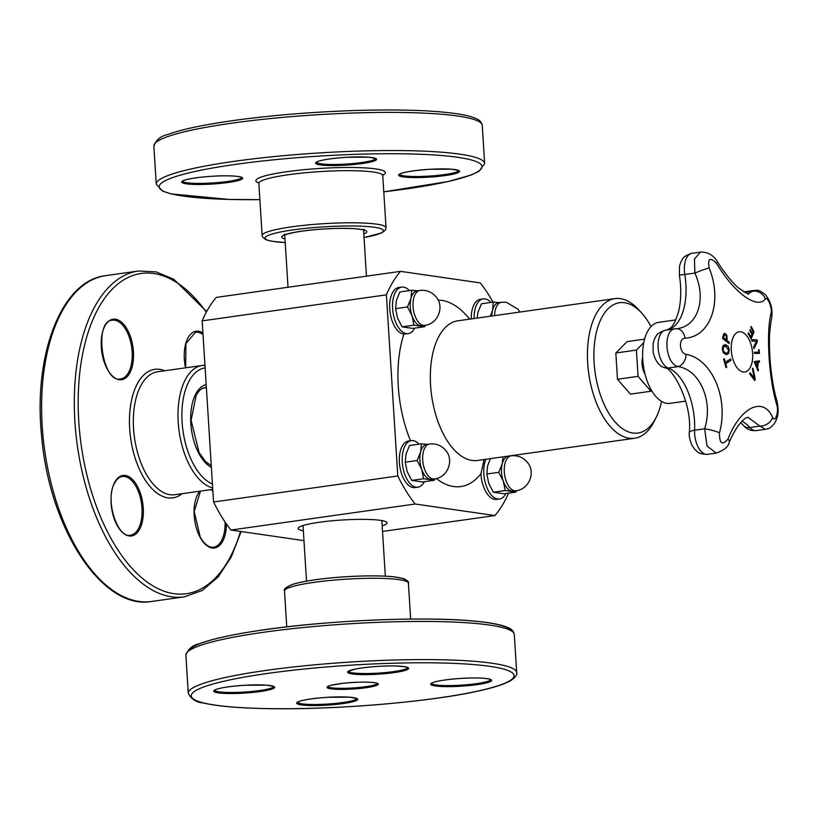 <?xml version="1.0" encoding="UTF-8"?>
<svg xmlns="http://www.w3.org/2000/svg" width="819" height="819" viewBox="0 0 819 819"><rect width="100%" height="100%" fill="white"/><g stroke="black" fill="none" stroke-linecap="round" stroke-linejoin="round"><path stroke-width="1.23" d="M651.627 390.591L650.982 391.236L638.062 376.351L636.414 350.082L643.765 342.639M645.085 374.334A13.769 7.105 -98 0 1 642.649 357.135M685.646 401.136L670.003 403.347A40.899 21.099 -98 0 1 666.83 403.337A40.899 21.099 -98 0 1 643.028 362.766A40.899 21.099 -98 0 1 658.558 322.358L675.747 319.922M759.274 360.831A374.58 320.751 78.6 0 1 759.448 362.141A375.747 5.375 171.5 0 1 758.199 362.367A374.58 282.463 128.2 0 1 757.483 367.864A375.747 271.836 31.1 0 1 758.394 370.157A374.58 168.059 154.4 0 1 757.995 370.833M755.343 362.797A375.747 272.225 31.2 0 1 756.981 366.779L757.063 366.769A374.785 282.616 -51.8 0 0 757.647 362.367L757.565 362.377A375.747 6.613 171.3 0 1 755.343 362.797L755.425 362.786A375.839 272.297 31.2 0 1 757.063 366.769M758.281 362.356A374.682 282.535 128.2 0 1 757.555 367.844A375.839 271.908 31.1 0 1 758.476 370.137A374.672 168.1 154.4 0 1 758.025 370.905A375.89 270.526 -149.4 0 0 754.166 361.65A375.89 2.948 -8.3 0 0 759.356 360.81A374.672 320.833 78.6 0 1 759.52 362.131A375.839 5.375 171.5 0 1 758.281 362.356L758.199 362.367M757.647 362.367A375.839 6.613 171.3 0 1 755.425 362.786M729.258 350L728.572 353.501L726.084 354.525L723.412 352.876L722.286 349.181L722.972 345.69L725.48 344.656L728.132 346.294L729.258 350L728.49 353.511L726.003 354.535M726.924 354.514L726.084 354.525M724.795 346.202L723.617 346.877L723.064 349.263L723.914 351.822L725.921 352.989L723.842 351.832L722.993 349.273L723.535 346.887L725.511 346.212M725.921 352.989L726.003 352.969C727.292 353.624 728.122 352.6 728.5 349.908L725.593 346.191M724.641 344.656L728.05 346.304L729.176 350.02M724.6 344.656L725.399 344.666M751.084 326.546A374.314 259.48 27.3 0 1 753.961 331.828A375.962 189.24 151.4 0 1 751.043 338.81M750.112 329.617A374.703 259.746 27.3 0 1 752.221 333.466L752.292 333.456A376.064 189.291 -28.6 0 0 753.091 331.511A374.529 259.623 -152.7 0 0 750.777 327.293A376.044 189.291 -28.6 0 0 751.115 326.453A374.406 259.541 27.3 0 1 754.043 331.808A376.054 189.291 151.4 0 1 751.064 338.923A375.297 260.166 -152.7 0 0 748.146 333.568A376.044 189.291 -28.6 0 0 748.505 332.729A375.204 260.104 27.3 0 1 750.818 336.947A376.064 189.291 -28.6 0 0 751.944 334.295A374.897 259.889 -152.7 0 0 749.794 330.364A376.054 189.291 -28.6 0 0 750.143 329.525A374.795 259.807 27.3 0 1 752.292 333.456M748.474 332.811A375.112 260.032 27.3 0 1 750.736 336.957L750.818 336.947M725.347 362.244A376.064 82.074 -15.8 0 0 730.558 358.947A375.297 310.903 54.9 0 1 730.957 360.36A376.064 82.074 164.2 0 1 725.747 363.656A374.529 310.268 54.9 0 1 726.729 367.209A376.044 82.064 164.2 0 1 726.013 367.659A374.406 310.166 -125.1 0 0 723.607 359.142A376.044 82.064 -15.8 0 0 724.324 358.691A374.529 310.268 54.9 0 1 725.347 362.244L725.265 362.254A374.437 310.186 54.9 0 0 724.252 358.742M730.487 358.998A375.204 310.831 54.9 0 1 730.876 360.37A375.972 82.054 164.2 0 1 725.665 363.667A374.437 310.186 54.9 0 1 726.648 367.229A375.941 82.043 164.2 0 1 726.003 367.629M751.535 339.711A375.767 25.235 -5.7 0 1 756.93 339.875A374.314 310.206 55 0 1 757.36 341.4A375.778 178.122 153 0 1 754.002 348.413M756.49 341.185A375.911 22.625 174 0 0 751.944 341.124A375.297 311.025 -125 0 0 751.535 339.69A375.86 25.246 -5.7 0 1 757.012 339.865A374.406 310.288 55 0 1 757.442 341.39A375.87 178.173 153 0 1 754.023 348.536A375.297 311.025 -125 0 0 753.613 347.031A375.921 175.512 -26.6 0 0 756.49 341.185M729.309 342.291A375.297 273.556 132.1 0 1 729.074 343.622A376.054 169.277 -170.4 0 0 722.583 338.544A374.406 272.901 -47.9 0 0 723.023 336.046L723.863 333.763L725.634 333.794L726.934 335.79L727.118 339.281A375 273.341 132.1 0 1 726.924 340.397A376.064 169.277 9.6 0 1 729.309 342.291L729.227 342.311A375.204 273.485 132.1 0 1 729.012 343.56M725.439 335.186L724.231 335.145L725.358 335.196L724.231 335.145L723.689 336.722A374.426 272.922 132.1 0 1 723.494 337.817A375.972 169.236 9.6 0 1 726.105 339.834L726.187 339.824A374.907 273.27 -47.9 0 0 726.34 338.923L726.31 336.507L725.439 335.186L724.313 335.135L723.771 336.711A374.518 272.983 132.1 0 1 723.576 337.807L723.494 337.817M723.863 333.763L724.539 333.394M723.781 333.783L725.552 333.804L726.862 335.8L727.037 339.291A374.907 273.27 132.1 0 1 726.842 340.417A375.972 169.236 9.6 0 1 729.227 342.311M723.576 337.807A376.064 169.277 9.6 0 1 726.187 339.824M758.537 349.723A376.064 19.247 -6.3 0 1 759.059 349.723A374.416 320.188 88.6 0 1 759.459 353.378A376.064 19.247 173.7 0 0 754.453 353.409A375.297 320.935 -91.4 0 0 754.33 352.242A376.064 19.247 -6.3 0 1 758.814 352.201A374.529 320.28 -91.4 0 0 758.537 349.723A375.972 19.247 -6.3 0 1 758.978 349.733A374.324 320.106 88.6 0 1 759.377 353.378M754.33 352.252A375.972 19.247 -6.3 0 1 758.742 352.211L758.814 352.201M755.251 379.555A374.406 173.474 153.6 0 1 754.678 380.518A375.87 199.734 -165.9 0 0 749.6 373.761A375.297 173.884 -26.4 0 0 750.184 372.809A375.921 202.273 14.6 0 1 754.371 378.48A375.911 312.418 -123.9 0 0 752.405 369.062A375.297 173.884 -26.4 0 0 752.927 368.151A375.86 313.001 56.9 0 1 755.251 379.555L755.169 379.566A374.314 173.433 153.6 0 1 754.637 380.466M752.866 368.263A375.767 312.93 56.9 0 1 755.169 379.566M750.143 372.87A375.829 202.221 14.6 0 1 754.289 378.491L754.371 378.48M748.064 293.673L748.156 293.663C749.969 295.331 746.826 293.489 738.718 288.124C734.95 285.452 723.894 272.676 717.342 261.486A11.282 2.293 148.3 0 1 717.342 261.486A11.282 2.293 148.3 0 1 716.533 263.411C734.356 293.12 756.971 309.592 765.396 299.007C767.485 295.935 772.491 308.405 771.058 313.124C765.97 332.616 768.867 379.187 776.842 404.985C779.074 411.629 775.122 423.239 772.614 417.352C763.113 396.017 740.468 407.145 727.978 439.015A11.282 3.839 22.7 0 1 729.248 442.096A11.282 3.839 22.7 0 1 729.227 442.147M727.978 439.015C722.245 445.782 719.41 443.714 719.481 432.831C729.002 398.546 711.987 358.824 686.117 354.351C679.238 353.398 678.306 338.237 685.104 338.165C710.759 336.855 722.819 301.197 709.121 268.008A11.282 0.993 159.1 0 0 694.85 273.126C707.022 299.252 697.471 327.518 675.818 328.747L665.54 330.19A19.277 9.941 -98 0 1 665.786 330.159M731.295 350.327A20.311 10.473 -98 0 1 746.211 335.237A20.311 10.473 -98 0 1 748.402 370.055A20.311 10.473 -98 0 1 731.295 350.327M771.611 318.243A11.282 9.101 -167.1 0 0 771.631 318.151C772.624 311.589 771.672 305.426 768.775 299.641L765.785 295.065C757.8 288.421 756.981 290.776 754.145 290.448L748.126 293.663M717.342 261.486C713.195 254.965 707.565 251.832 700.45 252.098L694.461 259.029L694.85 273.126L679.381 275.102L679.514 266.032L681.111 261.374C683.036 259.295 681.306 256.869 691.85 253.317A19.277 9.941 -98 0 0 684.817 274.549A50.409 26.003 82 0 1 667.178 329.965M685.104 338.165A11.282 8.016 -96.1 0 0 676.064 328.716L676.197 328.695M675.532 328.777L676.064 328.716A11.282 8.016 -96.1 0 0 675.818 328.747C662.571 328.521 664.752 363.984 678.204 366.605C700.01 369.963 713.503 401.443 704.647 428.808L707.022 446.038L716.246 453.102C724.334 450.112 728.664 446.437 729.248 442.096C740.509 416.963 748.392 417.24 747.982 417.301L759.889 426.105A11.282 8.835 -26.4 0 0 772.614 417.352M765.376 429.33L756.387 430.599C751.064 430.978 746.836 429.34 743.724 425.706A11.282 7.678 -42 0 0 749.856 427.518L759.889 426.105L765.478 429.32C768.038 428.317 769.727 430.016 775.501 421.785C777.528 416.636 779.268 413.534 777.077 401.607A11.282 7.187 163.8 0 1 776.842 404.985M719.481 432.831A11.282 1.751 -166.1 0 0 704.647 428.808L694.614 430.221A50.409 26.003 82 0 0 668.171 368.018A19.277 9.941 -98 0 1 658.118 348.044A19.277 9.941 -98 0 1 665.54 330.19C655.374 333.497 656.582 336.22 654.79 338.267L653.183 343.028L653.091 352.098C655.139 360.677 658.865 365.847 664.24 367.608A11.282 9.306 -69.4 0 0 668.171 368.018L678.204 366.605A11.282 7.668 103 0 0 686.117 354.351M777.077 401.607C773.556 389.383 771.181 374.918 769.952 358.2C769.307 343.56 768.662 334.5 771.631 318.151A11.282 9.101 -167.1 0 0 771.058 313.124M744.676 292.363L752.2 291.308A11.282 10.463 42.5 0 1 765.396 299.007M494.594 315.622A17.629 9.091 -98 0 1 501.453 302.272L498.669 302.672A17.629 9.091 82 0 0 492.557 310.237L493.345 302.088L481.439 303.767L477.979 312.295L477.16 318.089M491.799 316.011A17.629 9.091 -98 0 1 492.557 310.237L490.366 316.216M493.345 302.088L500.03 302.672M491.001 302.416A23.505 12.121 82 0 0 483.261 298.915A23.505 12.121 82 0 0 474.109 318.519M471.242 318.919A23.505 12.121 -98 0 1 480.395 299.314L483.261 298.915M408.261 333.64L403.9 334.08A23.505 12.121 -98 0 1 403.562 334.039A23.505 12.121 -98 0 1 389.875 310.729A23.505 12.121 -98 0 1 398.812 287.5L401.679 287.1A23.505 12.121 82 0 0 392.751 310.319A23.505 12.121 82 0 0 406.429 333.63A23.505 12.121 82 0 0 408.261 333.64A23.505 12.121 82 0 0 414.721 328.122M485.851 459.285A23.505 12.121 82 0 0 485.606 483.865A23.505 12.121 82 0 0 497.676 499.006A23.505 12.121 82 0 0 499.498 499.017L496.631 499.416A23.505 12.121 -98 0 1 494.809 499.406A23.505 12.121 -98 0 1 480.948 473.71L484.09 459.531M516.052 490.735A17.629 9.091 -98 0 1 514.68 490.735A17.629 9.091 -98 0 1 504.309 471.939A17.629 9.091 -98 0 1 511.117 455.825C517.936 455.108 523.484 457.432 527.764 462.817C535.841 472.778 528.879 489.465 516.052 490.735L513.257 491.134A17.629 9.091 -98 0 1 511.885 491.124A17.629 9.091 -98 0 1 503.316 481.244A17.629 9.091 -98 0 1 502.211 463.789L503.04 456.859M511.117 455.825L508.323 456.224A17.629 9.091 82 0 0 502.211 463.789L498.751 472.317L486.844 473.996L488.728 483.302L493.294 492.229L504.002 493.775L515.909 492.096L505.2 490.54L493.294 492.229M505.2 490.54L503.316 481.244L498.751 472.317M516.656 490.642L515.909 492.096M490.417 458.64L487.633 465.847L486.844 473.996M499.498 499.017A23.505 12.121 82 0 0 505.968 493.499M400.532 271.355L216.308 297.399A139.854 72.144 82 0 0 202.17 320.874L213.564 502.006L397.788 475.972L386.394 294.84A139.854 72.144 -98 0 1 400.532 271.355L480.272 282.903A139.854 72.144 -98 0 1 493.028 302.129M213.564 502.006A139.854 72.144 82 0 0 230.948 530.057L415.172 504.013A139.854 72.144 -98 0 1 397.788 475.972M382.514 531.449L494.901 515.561L415.172 504.013M508.589 493.13A139.854 72.144 -98 0 1 494.901 515.561M202.17 320.874L386.394 294.84M230.948 530.057L303.962 540.632M382.166 525.839A44.564 5.692 176.4 0 0 386.64 522.174A44.564 5.692 176.4 0 0 380.395 520.341A44.564 5.692 176.4 0 0 333.046 520.71A44.564 5.692 176.4 0 0 298.444 527.723A44.564 5.692 176.4 0 0 303.347 530.794M661.568 401.382A65.817 33.948 -98 0 1 656.347 417.035L654.33 421.109A70.516 36.374 -98 0 1 634.633 438.257A70.516 36.374 -98 0 1 629.156 438.237A70.516 36.374 -98 0 1 588.114 368.294A70.516 36.374 -98 0 1 614.895 298.618A70.516 36.374 -98 0 1 638.574 309.623L641.635 312.981A65.817 33.948 -98 0 1 650.992 326.576M656.347 417.035A65.817 33.948 -98 0 1 632.852 433.016A65.817 33.948 -98 0 1 594.195 347A65.817 33.948 -98 0 1 641.635 312.981M650.982 391.236L630.405 394.144L617.485 379.258L615.837 352.989L627.098 341.595L644.584 339.127M417.915 487.192L415.049 487.602A23.505 12.121 -98 0 1 413.226 487.592A23.505 12.121 -98 0 1 399.539 464.281A23.505 12.121 -98 0 1 408.466 441.052L411.343 440.653A23.505 12.121 82 0 0 402.416 463.882A23.505 12.121 82 0 0 416.093 487.192A23.505 12.121 82 0 0 417.915 487.192A23.505 12.121 82 0 0 424.385 481.685M419.082 444.154A23.505 12.121 82 0 0 411.343 440.653M434.469 478.92A17.629 9.091 -98 0 1 433.097 478.92A17.629 9.091 -98 0 1 422.727 460.124A17.629 9.091 -98 0 1 429.535 444.011C436.353 443.294 441.902 445.618 446.181 451.003C454.258 460.964 447.297 477.651 434.469 478.92L431.674 479.32A17.629 9.091 -98 0 1 430.303 479.31A17.629 9.091 -98 0 1 421.724 469.43A17.629 9.091 -98 0 1 420.628 451.975L421.427 443.826L428.112 444.41M435.063 478.828L434.326 480.272L423.618 478.726L421.724 469.43L417.168 460.503L420.628 451.975A17.629 9.091 82 0 1 426.74 444.41L429.535 444.011M421.427 443.826L409.51 445.516L406.05 454.033L405.262 462.182L407.145 471.488L411.711 480.405L422.42 481.961L434.326 480.272M417.168 460.503L405.262 462.182M423.618 478.726L411.711 480.405M409.418 290.602A23.505 12.121 82 0 0 401.679 287.1M424.805 325.368A17.629 9.091 -98 0 1 423.433 325.368A17.629 9.091 -98 0 1 413.063 306.572A17.629 9.091 -98 0 1 419.871 290.458C426.689 289.731 432.237 292.066 436.527 297.451C444.594 307.412 437.633 324.099 424.805 325.368L422.01 325.767A17.629 9.091 -98 0 1 420.649 325.757A17.629 9.091 -98 0 1 412.07 315.868A17.629 9.091 -98 0 1 410.974 298.423L411.762 290.274L418.448 290.858M425.409 325.276L424.662 326.72L413.953 325.174L412.07 315.868L407.504 306.951L410.974 298.423A17.629 9.091 82 0 1 417.076 290.858L419.871 290.458M411.762 290.274L399.856 291.953L396.386 300.481L395.597 308.63L397.491 317.936L402.047 326.853L412.756 328.409L424.662 326.72M407.504 306.951L395.597 308.63M413.953 325.174L402.047 326.853M615.837 352.989L636.414 350.082M617.485 379.258L638.062 376.351M689.301 432.719A11.282 3.215 2.3 0 1 694.614 430.221A19.277 9.941 -98 0 0 707.493 454.34C697 454.033 697.225 451.085 694.932 449.559L692.157 445.618C689.833 440.325 688.881 436.025 689.301 432.719C692.557 402.283 671.467 366.216 664.24 367.608M709.121 268.008C707.596 258.384 710.063 256.859 716.533 263.411M756.387 430.599A19.277 9.941 -98 0 1 749.856 427.518A50.409 26.003 82 0 0 742.024 421.242M743.928 291.943A19.277 9.941 -98 0 1 744.666 291.779L743.887 291.912M438.155 300.123A94.021 48.495 -98 0 1 469.615 319.154M634.633 438.257L477.528 460.462A70.516 36.374 -98 0 1 472.051 460.442A70.516 36.374 -98 0 1 436.773 418.048A70.516 36.374 -98 0 1 434.797 346.099A70.516 36.374 -98 0 1 457.729 320.833M410.493 440.776A94.021 48.495 -98 0 1 403.9 334.08M480.948 473.71A94.021 48.495 -98 0 1 436.404 478.542M206.183 384.561A42.67 22.011 82 0 0 190.817 423.351A42.67 22.011 82 0 0 211.384 467.342M211.282 465.632L205.815 461.875L199.099 452.682L191.103 420.29L196.263 394.881L199.416 390.643L201.873 388.708L205.221 387.489A39.844 20.557 -98 0 1 206.357 387.387M212.438 483.998A59.255 30.569 -98 0 1 182.094 422.082A59.255 30.569 -98 0 1 205.129 367.905M212.776 489.363L174.887 494.717A62.07 32.023 -98 0 1 134.49 437.735A62.07 32.023 -98 0 1 157.514 371.785L202.17 365.469A62.07 32.023 82 0 0 178.419 424.897A62.07 32.023 82 0 0 212.684 487.97M164.783 370.761A64.896 33.477 82 0 0 130.661 438.278A64.896 33.477 82 0 0 182.156 493.683M240.52 531.439A161.712 83.415 -98 0 1 124.242 558.937A161.712 83.415 -98 0 1 88.636 330.866A161.712 83.415 -98 0 1 206.296 312.234M199.826 491.185A30.559 15.766 82 0 0 200.225 537.489A30.559 15.766 82 0 0 217.219 547.133A30.559 15.766 82 0 0 226.423 523.976M202.938 332.975A30.559 15.766 82 0 0 187.633 338.564A30.559 15.766 82 0 0 185.544 367.823M127.385 329.688A30.559 15.766 82 0 0 101.361 339.353A30.559 15.766 82 0 0 123.372 379.248A30.559 15.766 82 0 0 127.385 329.688M114.496 482.688A30.559 15.766 82 0 0 124.887 534.336A30.559 15.766 82 0 0 142.24 500.143A30.559 15.766 82 0 0 114.496 482.688M105.692 275.634C61.271 280.487 32.965 355.098 41.687 436.834C49.355 528.562 102.436 610.585 151.74 601.453A164.527 84.869 -98 0 1 44.687 450.43A164.527 84.869 -98 0 1 105.692 275.634L138.391 271.017A164.527 84.869 82 0 0 77.375 445.802A164.527 84.869 82 0 0 184.439 596.836L202.354 590.427L218.192 576.873L231.275 556.93L241.134 531.531M126.28 330.405A29.617 15.274 -98 0 1 131.951 360.851A29.617 15.274 -98 0 1 120.721 378.869C102.334 384.111 93.315 320.27 112.428 320.219A29.617 15.274 -98 0 1 126.28 330.405M185.678 367.803L185.933 343.652L195.465 332.248A29.617 15.274 -98 0 1 203.04 334.664M122.266 476.504A29.617 15.274 -98 0 1 141.533 503.695A29.617 15.274 -98 0 1 130.549 535.155C117.834 539.178 104.597 499.846 114.537 483.23C116.697 479.156 119.277 476.914 122.266 476.504M210.841 489.629A29.617 15.274 -98 0 1 212.868 490.95M225.112 522.072A29.617 15.274 -98 0 1 213.585 547.184C208.988 547.757 204.535 544.41 200.245 537.141L194.205 511.537L200.501 491.093M363.8 233.968A42.67 5.446 176.4 0 0 333.988 228.481A42.67 5.446 176.4 0 0 291.759 232.883A42.67 5.446 176.4 0 0 284.981 238.933M337.766 226.177A59.255 7.566 -3.6 0 1 381.511 228.951A59.255 7.566 -3.6 0 1 364.025 237.541L381.715 232.934L385.38 230.139L386.036 227.702A62.07 7.924 176.4 0 0 338.237 222.993A62.07 7.924 176.4 0 0 262.131 235.503L262.52 236.937L265.714 239.629L271.928 241.267L285.207 242.547A59.255 7.566 -3.6 0 1 271.693 234.173A59.255 7.566 -3.6 0 1 337.766 226.177M258.497 182.463L258.855 183.384A62.07 7.924 -3.6 0 1 334.961 170.884A62.07 7.924 -3.6 0 1 382.76 175.583L386.036 227.702M382.78 175.184A64.896 8.282 176.4 0 0 335.421 167.7A64.896 8.282 176.4 0 0 273.239 173.966A64.896 8.282 176.4 0 0 258.784 182.985M482.258 125.42C481.623 122.174 479.514 119.871 475.931 118.53C471.795 116.667 465.735 115.121 457.739 113.882C433.671 110.309 399.375 109.183 354.822 110.514C307.729 112.121 264.261 115.899 224.406 121.847C198.741 125.778 179.77 130.026 167.496 134.592C160.637 136.067 156.091 139.895 153.849 146.079A164.527 21.007 -3.6 0 1 355.559 112.94A164.527 21.007 -3.6 0 1 482.258 125.42L484.664 163.575A164.527 21.007 176.4 0 0 357.954 151.095A164.527 21.007 176.4 0 0 156.255 184.234L162.684 191.165L171.222 193.919L229.279 199.437L259.879 199.641A161.712 20.639 -3.6 0 1 166.841 179.934A161.712 20.639 -3.6 0 1 357.493 154.279A161.712 20.639 -3.6 0 1 481.439 164.967A161.712 20.639 -3.6 0 1 383.783 191.82M422.154 177.477A30.559 3.9 176.4 0 0 458.312 170.301A30.559 3.9 176.4 0 0 406.889 171.939A30.559 3.9 176.4 0 0 422.154 177.477M375.767 160.268A30.559 3.9 176.4 0 0 337.264 158.016A30.559 3.9 176.4 0 0 325.204 165.356A30.559 3.9 176.4 0 0 375.767 160.268M219.113 175.911A30.559 3.9 176.4 0 0 182.954 183.077A30.559 3.9 176.4 0 0 234.377 181.449A30.559 3.9 176.4 0 0 219.113 175.911M241.636 177.488A29.617 3.778 -3.6 0 1 212.326 182.985A29.617 3.778 -3.6 0 1 182.555 181.204M375.573 158.558A29.617 3.778 -3.6 0 1 374.795 159.367A29.617 3.778 -3.6 0 1 343.243 164.23A29.617 3.778 -3.6 0 1 316.492 162.275M458.609 170.577A29.617 3.778 -3.6 0 1 422.307 176.413A29.617 3.778 -3.6 0 1 399.529 174.293M405.354 580.999A59.255 7.566 176.4 0 0 345.802 576.76A59.255 7.566 176.4 0 0 287.254 588.431M284.5 591.001A62.07 7.924 -3.6 0 1 345.956 579.197A62.07 7.924 -3.6 0 1 408.405 583.21C409.285 582.145 407.637 580.599 403.46 578.562L393.929 576.811C382.862 575.696 368.519 575.573 350.901 576.443C330.722 577.426 306.224 580.272 293.499 584.06C286.333 586.813 283.333 589.127 284.5 591.001L286.763 626.863M510.902 630.599A161.712 20.639 176.4 0 0 348.618 621.406A161.712 20.639 176.4 0 0 188.749 650.87M509.787 680.753A161.712 20.639 -3.6 0 1 242.178 707.667A161.712 20.639 -3.6 0 1 306.019 668.836A161.712 20.639 -3.6 0 1 509.787 680.753M516.687 672.634A164.527 21.007 176.4 0 0 351.167 661.998A164.527 21.007 176.4 0 0 188.278 693.294C191.277 699.139 196.273 702.374 203.255 702.978C216.011 705.968 235.36 707.811 261.312 708.486C328.614 710.513 430.733 702.17 480.343 690.56C494.911 687.295 505.159 683.896 511.076 680.374C515.509 677.19 517.383 674.61 516.687 672.634L514.291 634.469A164.527 21.007 -3.6 0 0 348.761 623.843A164.527 21.007 -3.6 0 0 185.882 655.139C188.124 648.955 192.67 645.126 199.519 643.652C211.804 639.086 230.774 634.838 256.429 630.906C322.942 620.454 425.307 615.939 475.982 621.242C490.857 622.655 501.463 624.754 507.78 627.508C511.455 628.859 513.626 631.183 514.291 634.469M356.9 700.286A30.559 3.9 176.4 0 0 318.396 698.034A30.559 3.9 176.4 0 0 306.337 705.374A30.559 3.9 176.4 0 0 356.9 700.286M237.213 693.437A30.559 3.9 176.4 0 0 273.372 686.271A30.559 3.9 176.4 0 0 221.949 687.909A30.559 3.9 176.4 0 0 237.213 693.437M348.413 671.222A30.559 3.9 176.4 0 0 386.926 673.474A30.559 3.9 176.4 0 0 398.986 666.134A30.559 3.9 176.4 0 0 348.413 671.222M377.6 684.96A25.665 3.276 176.4 0 0 345.26 683.066A25.665 3.276 176.4 0 0 335.125 689.229A25.665 3.276 176.4 0 0 377.6 684.96M468.11 678.06A30.559 3.9 176.4 0 0 431.951 685.237A30.559 3.9 176.4 0 0 483.374 683.599A30.559 3.9 176.4 0 0 468.11 678.06M356.705 698.566A29.617 3.778 -3.6 0 1 355.927 699.385A29.617 3.778 -3.6 0 1 324.375 704.238A29.617 3.778 -3.6 0 1 297.625 702.282M490.632 679.637A29.617 3.778 -3.6 0 1 461.322 685.145A29.617 3.778 -3.6 0 1 431.552 683.353M273.669 686.547A29.617 3.778 -3.6 0 1 237.367 692.383A29.617 3.778 -3.6 0 1 214.588 690.263M377.252 683.435A24.724 3.153 -3.6 0 1 376.627 684.06A24.724 3.153 -3.6 0 1 350.522 688.103A24.724 3.153 -3.6 0 1 327.969 686.537M407.596 667.618A29.617 3.778 -3.6 0 1 378.286 673.116A29.617 3.778 -3.6 0 1 348.515 671.334M202.887 388.186L206.378 387.694M666.431 330.088C670.034 328.439 673.433 328.46 678.593 311.466C681.183 300.655 681.449 288.534 679.381 275.102M743.724 425.706L740.632 422.717M754.145 290.448L744.666 291.779M700.45 252.098L691.85 253.317M716.246 453.102L707.493 454.34M306.511 581.121L303.02 525.532M385.329 576.166L381.838 520.567M284.736 235.002L288.022 287.254M363.554 230.037L366.462 276.177M501.453 302.272L506.306 302.262L518.11 309.265L519.799 312.059M614.895 298.618L457.79 320.823M202.17 365.469L204.965 365.294M151.74 601.453L184.439 596.836M138.391 271.017L156.071 271.888L173.792 279.248L206.644 311.568M284.326 234.121L283.886 235.483L285.8 234.562C296.15 231.408 312.182 229.392 333.906 228.501C348.935 228.132 358.845 228.655 363.626 230.057L364.465 230.405L363.851 229.115M258.855 183.384L262.131 235.503M382.76 175.583L383.005 174.621M153.849 146.079L156.255 184.234M383.783 191.851L448.31 181.501L471.15 175.01L479.074 171.294L484.664 163.575M399.498 174.171L400.655 173.659C404.821 171.867 414.547 170.413 429.832 169.298L451.474 169.216L458.62 170.454M241.646 177.354L240.438 176.996C236.599 176.003 229.484 175.645 219.082 175.921C199.324 176.648 185.729 179.279 183.691 180.569L182.535 181.071M316.462 162.142L317.618 161.64C321.785 159.838 331.511 158.384 346.795 157.268L368.437 157.187L375.583 158.425M410.667 619.062L408.405 583.21M188.278 693.294L185.882 655.139M297.594 702.159L298.751 701.648C302.917 699.856 312.643 698.402 327.938 697.286L349.57 697.204L356.715 698.443M490.642 679.514L489.434 679.146C485.595 678.152 478.48 677.794 468.079 678.071C448.321 678.797 434.725 681.439 432.688 682.718L431.531 683.23M214.558 690.13L215.714 689.629C219.881 687.827 229.607 686.373 244.901 685.257L266.533 685.175L273.679 686.414M327.928 686.373L327.866 686.629C329.699 686.66 322.123 686.404 343.57 683.251C357.596 681.879 368.243 681.756 375.501 682.892L377.283 683.271M407.606 667.485L407.667 667.669C405.999 667.71 412.182 667.168 396.017 666.011C386.414 665.571 366.748 666.686 354.811 669.215L348.495 671.201"/></g></svg>
